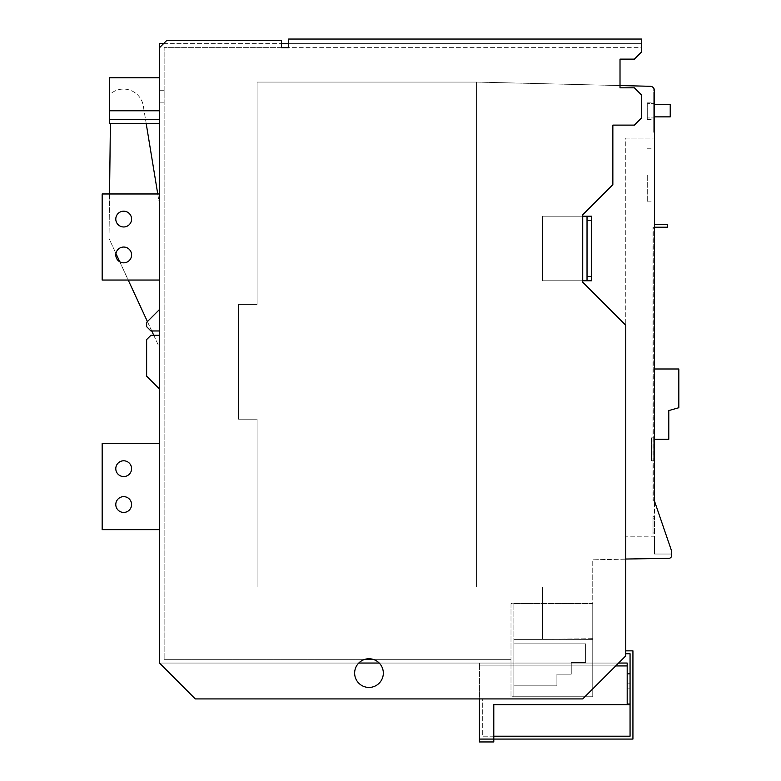 <?xml version="1.0" encoding="UTF-8"?>
<svg xmlns="http://www.w3.org/2000/svg" width="781" height="781" viewBox="0 0 781 781"><rect width="100%" height="100%" fill="white"/><g stroke="black" fill="none" stroke-linecap="round" stroke-linejoin="round"><path stroke-width="0.59" stroke-dasharray="3.9 2.93" d="M632.932 650.856L625.757 650.856L625.757 653.726L630.062 653.726L630.062 736.21L482.307 736.21L482.307 698.917L479.436 698.917L479.436 739.08L632.932 739.08L632.932 650.856M625.757 650.856L625.757 653.726M493.787 736.21L482.307 736.21L482.307 698.917L479.436 698.917L479.436 739.08L493.787 739.08L479.436 739.08L479.436 663.049L479.436 739.08L479.436 665.92L615.711 665.92M102.165 193.971L159.549 193.971L159.549 280.047L102.165 280.047L102.165 193.971L159.549 193.971L159.549 280.047L102.165 280.047L102.165 193.971L159.549 193.971L159.549 280.047L102.165 280.047L102.165 193.971L159.549 193.971L159.549 280.047L102.165 280.047L102.165 193.971L159.549 193.971L159.549 280.047L102.165 280.047L102.165 193.971M131.579 219.08A7.888 7.888 0 0 0 123.681 211.192A7.888 7.888 0 0 0 115.793 219.08A7.888 7.888 0 0 0 123.681 226.968A7.888 7.888 0 0 0 131.579 219.08A7.888 7.888 0 0 0 123.681 211.192A7.888 7.888 0 0 0 115.793 219.08A7.888 7.888 0 0 0 123.681 226.968A7.888 7.888 0 0 0 131.579 219.08A7.888 7.888 0 0 0 123.681 211.192A7.888 7.888 0 0 0 115.793 219.08A7.888 7.888 0 0 0 123.681 226.968A7.888 7.888 0 0 0 131.579 219.08A7.888 7.888 0 0 0 123.681 211.192A7.888 7.888 0 0 0 115.793 219.08A7.888 7.888 0 0 0 123.681 226.968A7.888 7.888 0 0 0 131.579 219.08A7.888 7.888 0 0 0 123.681 211.192A7.888 7.888 0 0 0 115.793 219.08A7.888 7.888 0 0 0 123.681 226.968A7.888 7.888 0 0 0 131.579 219.08M131.579 254.938A7.888 7.888 0 0 0 123.681 247.05A7.888 7.888 0 0 0 115.793 254.938A7.888 7.888 0 0 0 123.681 262.826A7.888 7.888 0 0 0 131.579 254.938A7.888 7.888 0 0 0 123.681 247.05A7.888 7.888 0 0 0 115.793 254.938A7.888 7.888 0 0 0 123.681 262.826A7.888 7.888 0 0 0 131.579 254.938A7.888 7.888 0 0 0 123.681 247.05A7.888 7.888 0 0 0 115.793 254.938A7.888 7.888 0 0 0 123.681 262.826A7.888 7.888 0 0 0 131.579 254.938A7.888 7.888 0 0 0 123.681 247.05A7.888 7.888 0 0 0 115.793 254.938A7.888 7.888 0 0 0 123.681 262.826A7.888 7.888 0 0 0 131.579 254.938A7.888 7.888 0 0 0 123.681 247.05A7.888 7.888 0 0 0 115.793 254.938A7.888 7.888 0 0 0 123.681 262.826A7.888 7.888 0 0 0 131.579 254.938M102.165 443.579L159.549 443.579L159.549 529.645L102.165 529.645L102.165 443.579L159.549 443.579L159.549 529.645L102.165 529.645L102.165 443.579L159.549 443.579L159.549 529.645L102.165 529.645L102.165 443.579L159.549 443.579L159.549 529.645L102.165 529.645L102.165 443.579L159.549 443.579L159.549 529.645L102.165 529.645L102.165 443.579M131.579 468.678A7.888 7.888 0 0 0 123.681 460.79A7.888 7.888 0 0 0 115.793 468.678A7.888 7.888 0 0 0 123.681 476.566A7.888 7.888 0 0 0 131.579 468.678A7.888 7.888 0 0 0 123.681 460.79A7.888 7.888 0 0 0 115.793 468.678A7.888 7.888 0 0 0 123.681 476.566A7.888 7.888 0 0 0 131.579 468.678A7.888 7.888 0 0 0 123.681 460.79A7.888 7.888 0 0 0 115.793 468.678A7.888 7.888 0 0 0 123.681 476.566A7.888 7.888 0 0 0 131.579 468.678A7.888 7.888 0 0 0 123.681 460.79A7.888 7.888 0 0 0 115.793 468.678A7.888 7.888 0 0 0 123.681 476.566A7.888 7.888 0 0 0 131.579 468.678A7.888 7.888 0 0 0 123.681 460.79A7.888 7.888 0 0 0 115.793 468.678A7.888 7.888 0 0 0 123.681 476.566A7.888 7.888 0 0 0 131.579 468.678M131.579 504.546A7.888 7.888 0 0 0 123.681 496.648A7.888 7.888 0 0 0 115.793 504.546A7.888 7.888 0 0 0 123.681 512.434A7.888 7.888 0 0 0 131.579 504.546A7.888 7.888 0 0 0 123.681 496.648A7.888 7.888 0 0 0 115.793 504.546A7.888 7.888 0 0 0 123.681 512.434A7.888 7.888 0 0 0 131.579 504.546A7.888 7.888 0 0 0 123.681 496.648A7.888 7.888 0 0 0 115.793 504.546A7.888 7.888 0 0 0 123.681 512.434A7.888 7.888 0 0 0 131.579 504.546A7.888 7.888 0 0 0 123.681 496.648A7.888 7.888 0 0 0 115.793 504.546A7.888 7.888 0 0 0 123.681 512.434A7.888 7.888 0 0 0 131.579 504.546A7.888 7.888 0 0 0 123.681 496.648A7.888 7.888 0 0 0 115.793 504.546A7.888 7.888 0 0 0 123.681 512.434A7.888 7.888 0 0 0 131.579 504.546M159.549 443.579L159.549 529.645M159.549 193.971L159.549 280.047M582.724 280.76L542.561 280.76L587.029 280.76L587.029 216.21L587.029 280.76L587.029 276.454L591.617 276.454L591.617 216.21L591.617 280.76L591.617 216.21L542.561 216.21L542.561 280.76L542.561 216.21L591.617 216.21L587.029 216.21L587.029 276.454M582.724 216.21L542.561 216.21L542.561 280.76L591.617 280.76L542.561 280.76L542.561 216.21L587.029 216.21M479.436 739.08L493.787 739.08L479.436 739.08L493.787 739.08L479.436 739.08L479.436 741.95L479.436 739.08L479.436 741.95L493.787 741.95L493.787 704.657L493.787 741.95L479.436 741.95L493.787 741.95L493.787 704.657L627.192 704.657L493.787 704.657L627.192 704.657L627.192 703.222L630.062 703.222L630.062 704.657L627.192 704.657L630.062 704.657L627.192 704.657L627.192 673.808L630.062 673.808L630.062 704.657L630.062 673.808L627.192 673.808L627.192 665.92L479.436 665.92L479.436 698.917M627.192 665.92L479.436 665.92L479.436 663.049L479.436 665.92L627.192 665.92L479.436 665.92L627.192 665.92L627.192 663.049L479.436 663.049L627.192 663.049L627.192 704.657L627.192 663.049L479.436 663.049L618.581 663.049M627.192 686.001L627.192 688.871L627.192 686.001M630.062 686.001L630.062 688.871L630.062 686.001M587.029 280.76L591.617 280.76L591.617 276.454M159.549 47.661L159.549 309.452L159.549 47.661L166.724 40.485L281.482 40.485L166.724 40.485L159.549 47.661L159.549 309.452L146.633 322.358L146.633 326.663L150.938 330.968L159.549 330.968L159.549 335.274L150.938 335.274L146.633 339.579L146.633 376.159L159.549 389.065L159.549 663.049L159.549 43.638L641.533 43.638L288.648 43.638L641.533 43.638L288.648 43.638L288.648 47.368L641.533 47.368L641.533 43.638L288.648 43.638L288.648 47.661L281.482 47.661L281.482 40.485L166.724 40.485L159.549 47.661L159.549 663.049L510.999 663.049L510.999 659.32L372.996 659.32M159.549 330.968L150.938 330.968L146.633 326.663L146.633 322.358L159.549 309.452L146.633 322.358L146.633 326.663L150.938 330.968L159.549 330.968L159.549 335.274L150.938 335.274L146.633 339.579L146.633 376.159L159.549 389.065L159.549 663.049L358.743 663.049M379.224 663.049L510.999 663.049L510.999 659.32L164.137 659.32L364.961 659.32M159.549 335.274L150.938 335.274L146.633 339.579L146.633 376.159L159.549 389.065L159.549 663.049L195.279 698.917L582.724 698.917L625.757 655.884L625.757 325.228L582.724 282.195L582.724 214.775L612.851 184.648L612.851 125.116L634.367 125.116L641.533 117.951L641.533 94.999L634.367 87.823L620.016 87.823L620.016 59.131L634.367 59.131L641.533 51.956L641.533 43.638L641.533 47.368L164.137 47.368L164.137 659.32L164.137 47.368L281.482 47.368M163.561 43.638L281.482 43.638M159.549 96.434L159.549 90.694L159.549 96.434M164.137 96.434L164.137 90.694L164.137 96.434M625.757 559.03L592.759 559.831L592.759 638.663L592.759 559.831L668.79 558.337A2.87 2.87 0 0 0 671.66 555.467L671.66 551.161L654.449 500.953L654.449 138.032L654.449 227.222L653.726 227.222L653.726 500.953L654.449 500.953L671.66 551.161L671.66 554.032L671.66 551.161L654.449 500.953L654.449 90.586A4.305 4.305 0 0 0 650.251 86.291L476.566 82.083L476.566 587.029L476.566 82.083L476.566 587.029L476.566 82.083L620.016 85.559L620.016 87.823L634.367 87.823L641.533 94.999L641.533 117.951L634.367 125.116L612.851 125.116L612.851 184.648L582.724 214.775L582.724 282.195L625.757 325.228L625.757 655.884L582.724 698.917L195.279 698.917L159.549 663.049L195.279 698.917L582.724 698.917L625.757 655.884L625.757 325.228L582.724 282.195L582.724 214.775L612.851 184.648L612.851 125.116L634.367 125.116L641.533 117.951L641.533 94.999L634.367 87.823L620.016 87.823L620.016 59.131L634.367 59.131L641.533 51.956L641.533 39.05L641.533 43.638L288.648 43.638L288.648 39.05L288.648 47.661L281.482 47.661L281.482 40.485L281.482 47.661M288.648 43.638L288.648 39.05L641.533 39.05L288.648 39.05L641.533 39.05L641.533 51.956L634.367 59.131L620.016 59.131M383.325 673.095A14.341 14.341 0 0 0 368.983 658.754A14.341 14.341 0 0 0 354.642 673.095A14.341 14.341 0 0 0 368.983 687.436A14.341 14.341 0 0 0 383.325 673.095A14.341 14.341 0 0 0 368.983 658.754A14.341 14.341 0 0 0 354.642 673.095A14.341 14.341 0 0 0 368.983 687.436A14.341 14.341 0 0 0 383.325 673.095A14.341 14.341 0 0 0 368.983 658.754A14.341 14.341 0 0 0 354.642 673.095A14.341 14.341 0 0 0 368.983 687.436A14.341 14.341 0 0 0 383.325 673.095M627.192 673.808L630.062 673.808L630.062 703.222L627.192 703.222L627.192 673.808L627.192 704.657M653.726 460.79L651.579 460.79L651.579 437.838L651.579 460.79L653.726 460.79L653.726 437.838L651.579 437.838L651.579 460.79L651.579 437.838L653.726 437.838L651.579 437.838L653.726 437.838L653.726 460.79L653.726 437.838L653.726 460.79L651.579 460.79L653.726 460.79M654.449 175.325L654.449 201.869L654.449 175.325M654.449 92.129L653.726 92.129L653.726 132.292L653.726 89.259L654.244 89.278L653.726 89.259L653.726 92.129L654.449 92.129L654.449 132.292L654.449 90.528M654.449 224.352L667.355 224.352L667.355 227.222L654.449 227.222L654.449 224.352L654.449 227.222L653.014 227.222L653.014 500.953L653.014 227.222L653.726 227.222L653.726 500.953L653.014 500.953L654.449 500.953L654.449 536.82L625.757 536.82L654.449 536.82L654.449 554.032L671.66 554.032L654.449 554.032L654.449 500.953M654.449 368.983L654.449 439.273L654.449 368.983L678.835 368.983L654.449 368.983L654.449 439.273L668.79 439.273L668.79 410.581L678.835 407.711L678.835 368.983L678.835 407.711L668.79 410.581L668.79 439.273L654.449 439.273L654.449 368.983L654.449 439.273L668.79 439.273L668.79 410.581L678.835 407.711L678.835 368.983L654.449 368.983M476.566 82.083L257.095 82.083L257.095 304.434L238.439 304.434L238.439 419.192L257.095 419.192L257.095 587.029L476.566 587.029L257.095 587.029L257.095 419.192L238.439 419.192L238.439 304.434L257.095 304.434L257.095 82.083L476.566 82.083M542.561 587.029L476.566 587.029L542.561 587.029L542.561 639.385L542.561 587.029M592.759 638.663L542.561 639.385L592.759 638.663M654.449 532.515L654.449 516.739L654.449 532.515L653.014 532.515L653.014 533.95L653.014 516.739L653.014 532.515L654.449 532.515M625.757 138.032L654.449 138.032L625.757 138.032L625.757 536.82L625.757 138.032M647.273 175.325L647.273 201.869L647.273 175.325M647.273 103.6L647.273 117.951L647.273 103.6L653.726 103.6L653.726 117.951L647.273 117.951L653.726 117.951L653.726 103.6L647.273 103.6M647.273 110.775L647.273 119.386L647.273 110.775M653.726 110.775L653.726 119.386L653.726 110.775M654.449 132.292L653.726 132.292L654.449 132.292M670.225 116.867L670.225 104.674M654.449 533.95L653.014 533.95L654.449 533.95M654.449 516.739L653.014 516.739L654.449 516.739M592.759 603.518L510.999 603.518L510.999 696.759L592.759 696.759L592.759 603.518L510.999 603.518L510.999 696.759L592.759 696.759L592.759 639.385L592.759 696.759L513.869 696.759L513.869 639.385L592.759 639.385L513.869 639.385L513.869 696.759L513.869 685.845L513.869 696.759L513.869 685.845L556.902 685.845L513.869 685.845L556.902 685.845L556.902 674.149L556.902 685.845L556.902 674.149L571.243 674.149L556.902 674.149L571.243 674.149L571.243 662.444L571.243 674.149L571.243 662.444L585.594 662.444L571.243 662.444L585.594 662.444L585.594 643.827L585.594 662.444L585.594 643.827L513.869 643.827L585.594 643.827L513.869 643.827L513.869 639.385L513.869 696.759L513.869 685.845L556.902 685.845L556.902 674.149L571.243 674.149L571.243 662.444L585.594 662.444L585.594 643.827L513.869 643.827L513.869 603.518L513.869 643.827L513.869 639.385L592.759 639.385L513.869 639.385L513.869 696.759L513.869 685.845L513.869 696.759L592.759 696.759L592.759 603.518L513.869 603.518L592.759 603.518L592.759 696.759L513.869 696.759L592.759 696.759L592.759 603.518M592.759 639.385L592.759 696.759L513.869 696.759L592.759 696.759L513.869 696.759L592.759 696.759L592.759 639.385L513.869 639.385L592.759 639.385L513.869 639.385L592.759 639.385L592.759 696.759L513.869 696.759L592.759 696.759L592.759 639.385M513.869 643.827L513.869 639.385L513.869 643.827L585.594 643.827L585.594 662.444L571.243 662.444L571.243 674.149L556.902 674.149L556.902 685.845L513.869 685.845L556.902 685.845L556.902 674.149L571.243 674.149L571.243 662.444L585.594 662.444L585.594 643.827L513.869 643.827M109.555 193.971L109.018 238.517L159.549 347.809L159.549 204.934L143.304 105.923A20.081 20.081 0 0 0 109.34 94.911L109.34 123.681L110.394 123.681L109.018 238.517L115.93 253.483M119.776 261.791L128.211 280.047M147.424 321.577L151.758 330.968M153.75 335.274L159.549 347.809L159.549 204.934L157.752 193.971M159.549 123.681L159.549 119.386L159.549 123.681L110.394 123.681M146.213 123.681L143.304 105.923A20.081 20.081 0 0 0 109.34 94.911L109.34 123.681L109.34 119.386L159.549 119.386L159.549 77.778L109.34 77.778L109.34 119.386M159.549 77.778L159.549 110.775L109.34 110.775L159.549 110.775L159.549 119.386M159.549 110.775L109.34 110.775M587.029 220.515L591.617 220.515M653.726 129.421L654.449 129.421L653.726 129.421M653.014 518.174L654.449 518.174L653.014 518.174M627.192 683.141L630.062 683.141L627.192 683.141M627.192 688.871L630.062 688.871L627.192 688.871M164.137 90.694L159.549 90.694M164.137 102.165L159.549 102.165M647.273 148.79L654.449 148.79M647.273 102.165L653.726 102.165M653.726 116.867L654.449 116.867M647.273 201.869L654.449 201.869M647.273 119.386L653.726 119.386M653.726 104.674L654.449 104.674"/><path stroke-width="1.17" d="M627.192 704.657L627.192 673.808L630.062 673.808L630.062 704.657L493.787 704.657L493.787 739.08L632.932 739.08L632.932 650.856L625.757 650.856M625.757 653.726L630.062 653.726L630.062 736.21L493.787 736.21M159.549 529.645L102.165 529.645L102.165 443.579L159.549 443.579M131.579 468.678A7.888 7.888 0 0 0 123.681 460.79A7.888 7.888 0 0 0 115.793 468.678A7.888 7.888 0 0 0 123.681 476.566A7.888 7.888 0 0 0 131.579 468.678M131.579 504.546A7.888 7.888 0 0 0 123.681 496.648A7.888 7.888 0 0 0 115.793 504.546A7.888 7.888 0 0 0 123.681 512.434A7.888 7.888 0 0 0 131.579 504.546M159.549 280.047L102.165 280.047L102.165 193.971L159.549 193.971M131.579 219.08A7.888 7.888 0 0 0 123.681 211.192A7.888 7.888 0 0 0 115.793 219.08A7.888 7.888 0 0 0 123.681 226.968A7.888 7.888 0 0 0 131.579 219.08M131.579 254.938A7.888 7.888 0 0 0 123.681 247.05A7.888 7.888 0 0 0 115.793 254.938A7.888 7.888 0 0 0 123.681 262.826A7.888 7.888 0 0 0 131.579 254.938M587.029 220.515L587.029 276.454L591.617 276.454L591.617 216.21L587.029 216.21L587.029 220.515L591.617 220.515M587.029 276.454L587.029 280.76L582.724 280.76M587.029 216.21L582.724 216.21M591.617 276.454L591.617 280.76L587.029 280.76M479.436 739.08L493.787 739.08L493.787 741.95L479.436 741.95L479.436 698.917M627.192 673.808L627.192 663.049L618.581 663.049M358.743 663.049L379.224 663.049M163.561 43.638L159.549 43.638L159.549 309.452L146.633 322.358L146.633 326.663L150.938 330.968L159.549 330.968L159.549 335.274L150.938 335.274L146.633 339.579L146.633 376.159L159.549 389.065L159.549 663.049L195.279 698.917L582.724 698.917L625.757 655.884L625.757 325.228L582.724 282.195L582.724 214.775L612.851 184.648L612.851 125.116L634.367 125.116L641.533 117.951L641.533 94.999L634.367 87.823L620.016 87.823L620.016 59.131L634.367 59.131L641.533 51.956L641.533 39.05L288.648 39.05L288.648 47.661L281.482 47.368M281.482 43.638L288.648 43.638M364.961 659.32L372.996 659.32M281.482 47.661L288.648 47.661L281.482 47.661L281.482 40.485L166.724 40.485L159.549 47.661M159.549 330.968L159.549 335.274M383.325 673.095A14.341 14.341 0 0 0 368.983 658.754A14.341 14.341 0 0 0 354.642 673.095A14.341 14.341 0 0 0 368.983 687.436A14.341 14.341 0 0 0 383.325 673.095M654.449 92.129L654.449 90.586A4.305 4.305 0 0 0 650.251 86.291L620.016 85.559L620.016 59.131M625.757 559.03L668.79 558.337A2.87 2.87 0 0 0 671.66 555.467L671.66 551.161L654.449 500.953L654.449 90.528M654.449 224.352L667.355 224.352L667.355 227.222L654.449 227.222L654.449 368.983L678.835 368.983L678.835 407.711L668.79 410.581L668.79 439.273L654.449 439.273L654.449 500.953M654.449 104.674L670.225 104.674L670.225 116.867L654.449 116.867M115.93 253.483L119.776 261.791M128.211 280.047L147.424 321.577M151.758 330.968L153.75 335.274M110.394 123.681L109.555 193.971M157.752 193.971L146.213 123.681M159.549 77.778L109.34 77.778L109.34 119.386L159.549 119.386M159.549 123.681L109.34 123.681L109.34 119.386M159.549 110.775L109.34 110.775M615.711 665.92L627.192 665.92"/></g></svg>
